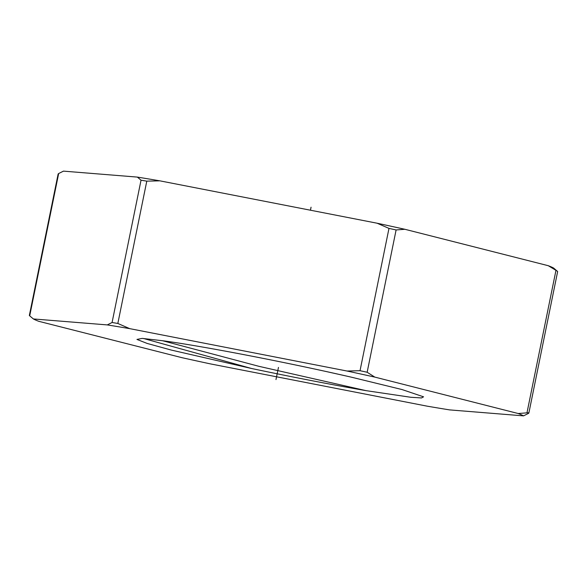 <?xml version="1.0" encoding="UTF-8"?>
<svg xmlns="http://www.w3.org/2000/svg" width="587" height="587" viewBox="0 0 587 587"><rect width="100%" height="100%" fill="white"/><g stroke="black" fill="none" stroke-linecap="round" stroke-linejoin="round"><path stroke-width="0.88" d="M523.553 415.867A251.999 10.507 -168.5 0 0 518.204 413.519L374.8 377.096A251.999 10.507 -168.5 0 0 347.034 371.028L129.712 328.639A251.999 10.507 -168.5 0 0 107.289 324.912L33.378 318.946A251.999 10.507 -168.5 0 0 38.727 321.294L182.124 357.718A251.999 10.507 -168.5 0 0 209.897 363.786L427.211 406.175A251.999 10.507 -168.5 0 0 449.635 409.902L523.553 415.867L528.344 413.453C529.335 412.903 528.88 412.698 526.972 412.852L518.204 413.519M352.229 377.382L402.022 389.548L423.557 396.827L421.495 397.949L410.812 397.274L366.046 390.649C330.4 384.441 292.223 377.052 251.53 368.489L171.367 350.087L147.212 343.454L136.954 339.425L142.208 338.398L163.237 340.805A139.611 5.826 11.5 0 1 352.229 377.382M366.046 390.649L258.911 366.317L162.423 340.687M347.078 376.201L326.952 371.696M251.53 368.489L143.433 338.472M58.656 173.547L58.142 173.965L29.35 315.476L29.702 315.85L58.656 173.547L63.447 171.133L137.365 177.098A251.999 10.507 -168.5 0 1 159.789 180.825L377.103 223.214A251.999 10.507 -168.5 0 1 404.876 229.282L548.273 265.706A251.999 10.507 11.5 0 1 553.622 268.054L557.65 271.524L528.858 413.035L528.344 413.453M557.298 271.15L548.273 265.706M374.8 377.096L367.154 372.253L360.029 370.698L388.983 228.394L377.103 223.214M388.983 228.394L396.108 229.95L404.876 229.282M129.712 328.639L117.833 323.459L112.08 322.498L141.034 180.194L137.365 177.098M141.034 180.194L146.787 181.148L159.789 180.825M112.08 322.498L107.289 324.912M33.378 318.946L29.702 315.85M360.029 370.698L347.034 371.028M275.985 379.576L278.465 367.411M310.442 210.212L311.059 207.204M117.833 323.459L146.787 181.148M367.154 372.253L396.108 229.95M526.972 412.852L555.926 270.548"/></g></svg>
